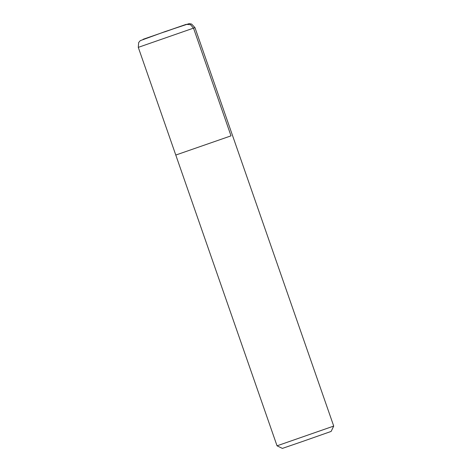 <?xml version="1.0" encoding="UTF-8"?>
<svg xmlns="http://www.w3.org/2000/svg" width="472" height="472" viewBox="0 0 472 472"><rect width="100%" height="100%" fill="white"/><g stroke="black" fill="none" stroke-linecap="round" stroke-linejoin="round"><path stroke-width="0.71" d="M333.716 426.074L277.04 445.816L282.386 448.4L302.935 441.338L331.132 431.426L333.716 426.074L194.96 27.63L191.65 24.084L189.213 23.6L164.734 31.712L140.278 40.645L138.668 42.539L138.284 47.365L194.96 27.63M231.026 135.853L175.785 155.052L231.014 135.853L193.526 28.167L190.552 24.703L186.169 24.361L164.675 31.907M186.169 24.361L143.128 39.294L186.169 24.361M277.04 445.816L138.284 47.365"/></g></svg>
